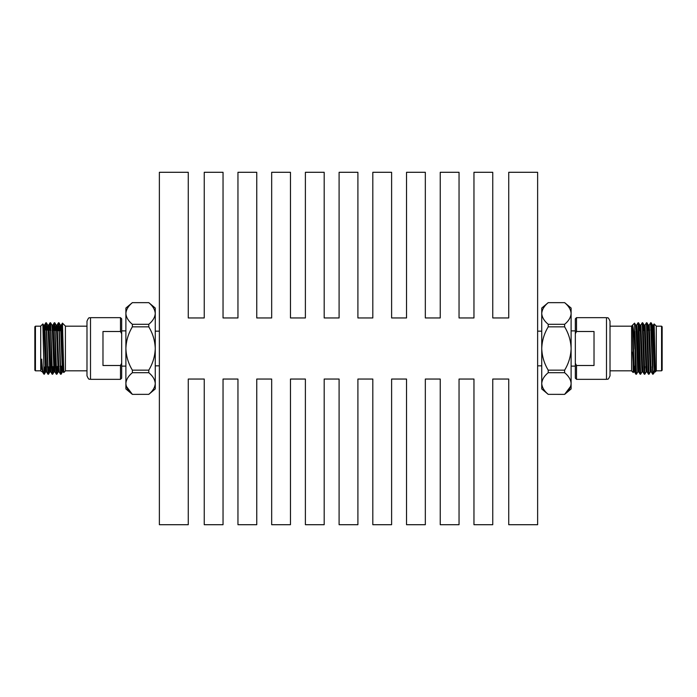 <?xml version="1.0" encoding="UTF-8"?>
<svg xmlns="http://www.w3.org/2000/svg" width="697" height="697" viewBox="0 0 697 697"><rect width="100%" height="100%" fill="white"/><g stroke="black" fill="none" stroke-linecap="round" stroke-linejoin="round"><path stroke-width="1.05" d="M86.986 326.179L86.986 348.5L86.986 321.186L86.986 326.179L65.396 326.179M44.286 374.228L44.8 367.066M45.871 329.986L46.411 322.798L47.962 366.692L48.485 374.228L49.008 366.849M50.062 330.204L50.611 322.798L52.153 366.692L52.684 374.228L53.207 366.631M54.253 330.43L54.802 322.798L56.352 366.692L56.875 374.228L57.407 366.404M58.435 330.648L59.001 322.798L60.543 366.692L61.075 374.228L61.615 366.186M41.733 369.393L41.733 359.138C42.526 371.126 43.284 375.639 44.016 372.677L44.033 372.372M45.366 329.96L45.88 322.772L46.403 330.308L47.945 374.202L48.494 366.875M49.557 330.178L50.071 322.772L50.602 330.308L51.648 366.692L52.144 374.202L52.423 372.372M53.739 330.404L54.27 322.772L54.793 330.308L55.838 366.692L56.335 374.202L56.623 372.372M57.929 330.622L58.461 322.772L58.992 330.308L60.534 374.202L61.101 366.213M62.46 323.129L65.396 326.065L65.396 370.935L63.784 372.546L62.46 323.129L62.111 330.84M42.465 371.945L40.722 370.935L40.722 326.065L42.857 323.931L44.016 372.05M41.733 359.138L42.43 371.919L44.016 374.228M35.434 370.821L34.85 370.229L34.85 326.771L35.434 326.179L35.434 370.821L40.722 370.821M43.136 328.653L43.545 325.081L44.033 331.92L45.61 371.945L46.655 371.945M47.257 330.064L47.71 325.055L48.755 325.055L49.278 331.92L50.82 371.919L49.801 371.945L48.232 331.92L47.736 325.081L46.411 322.798M50.611 322.798L51.935 325.081L52.423 331.92L54 371.945L52.711 374.202M55.629 330.5L56.1 325.055L56.623 331.92L58.191 371.945L59.245 371.945M56.901 374.202L58.226 371.919L58.67 366.343M59.82 330.718L60.291 325.055L61.345 325.055L63.436 371.945L62.39 371.945L62.869 366.117M59.001 322.798L60.325 325.081L60.813 331.92L62.39 371.945M43.51 325.055L44.556 325.055L45.087 331.92L46.629 371.919L47.945 374.202M48.302 330.117L48.755 325.055M52.493 330.334L52.92 325.081L54.244 322.798M51.9 325.055L52.955 325.055L53.477 331.92L55.019 371.919L56.335 374.202M54.802 322.798L56.126 325.081L57.145 325.055L58.722 365.08L59.21 371.919L60.534 374.202M120.494 317.666L121.67 318.843L121.67 378.157L120.494 379.334L120.494 365.498L102.982 365.498L102.982 331.502L120.494 331.502L120.494 317.666L90.505 317.666L90.505 379.334C89.564 378.454 89.286 381.25 86.986 375.814L86.986 348.5M121.67 363.268L120.494 365.498M120.494 331.502L121.67 333.732M65.396 370.821L86.986 370.821L86.986 375.814M126.366 386.373L132.369 394.345C128.335 391.026 126.174 387.419 125.887 383.524C126.166 379.638 128.326 376.031 132.369 372.695L148.783 372.695C152.817 376.014 154.969 379.63 155.257 383.524C154.978 387.401 152.826 391.008 148.783 394.345L132.369 394.371L148.783 394.345M148.783 326.849C152.817 333.523 154.978 340.746 155.257 348.5C154.978 356.272 152.817 363.486 148.783 370.151L132.369 370.151C128.326 363.477 126.166 356.254 125.887 348.5C126.174 340.728 128.335 333.514 132.369 326.849L148.783 326.849L148.783 324.305L132.369 324.305C128.335 320.986 126.174 317.37 125.887 313.476C126.166 309.599 128.326 305.992 132.369 302.655L148.783 302.655C152.817 305.974 154.969 309.581 155.257 313.476C154.978 317.362 152.826 320.968 148.783 324.305M148.783 302.655L132.369 302.655M132.369 324.305L132.369 326.849M148.783 372.695L148.783 370.151M132.369 370.151L132.369 372.695M132.369 394.371L125.887 388.943L125.887 308.057L132.369 302.629M148.783 394.371L155.257 388.943L155.257 308.057L148.783 302.629M508.732 317.954L492.753 317.954L492.753 172.29L473.96 172.29L473.96 317.954L459.044 317.954L459.044 172.29L440.243 172.29L440.243 317.954L425.327 317.954L425.327 172.29L406.534 172.29L406.534 317.954L391.609 317.954L391.609 172.29L372.817 172.29L372.817 317.954L357.901 317.954L357.901 172.29L339.099 172.29L339.099 317.954L324.183 317.954L324.183 172.29L305.391 172.29L305.391 317.954L290.466 317.954L290.466 172.29L271.673 172.29L271.673 317.954L256.757 317.954L256.757 172.29L237.956 172.29L237.956 317.954L223.04 317.954L223.04 172.29L204.247 172.29L204.247 317.954L188.268 317.954L188.268 172.29L159.369 172.29L159.369 524.71L188.268 524.71L188.268 379.046L204.247 379.046L204.247 524.71L223.04 524.71L223.04 379.046L237.956 379.046L237.956 524.71L256.757 524.71L256.757 379.046L271.673 379.046L271.673 524.71L290.466 524.71L290.466 379.046L305.391 379.046L305.391 524.71L324.183 524.71L324.183 379.046L339.099 379.046L339.099 524.71L357.901 524.71L357.901 379.046L372.817 379.046L372.817 524.71L391.609 524.71L391.609 379.046L406.534 379.046L406.534 524.71L425.327 524.71L425.327 379.046L440.243 379.046L440.243 524.71L459.044 524.71L459.044 379.046L473.96 379.046L473.96 524.71L492.753 524.71L492.753 379.046L508.732 379.046L508.732 524.71L537.631 524.71L537.631 172.29L508.732 172.29L508.732 317.954M570.634 386.373L564.631 394.345C568.665 391.026 570.826 387.419 571.113 383.524C570.834 379.638 568.674 376.031 564.631 372.695L548.217 372.695C544.183 376.014 542.031 379.63 541.743 383.524C542.022 387.401 544.174 391.008 548.217 394.345L564.631 394.371L548.217 394.345M548.217 326.849C544.183 333.523 542.022 340.746 541.743 348.5C542.022 356.272 544.183 363.486 548.217 370.151L564.631 370.151C568.674 363.477 570.834 356.254 571.113 348.5C570.826 340.728 568.665 333.514 564.631 326.849L548.217 326.849L548.217 324.305L564.631 324.305C568.665 320.986 570.826 317.37 571.113 313.476C570.834 309.599 568.674 305.992 564.631 302.655L548.217 302.655C544.183 305.974 542.031 309.581 541.743 313.476C542.022 317.362 544.174 320.968 548.217 324.305M548.217 302.655L564.631 302.655M564.631 324.305L564.631 326.849M564.631 370.151L564.631 372.695M548.217 372.695L548.217 370.151M564.631 394.371L571.113 388.943L571.113 308.057L564.631 302.629M548.217 394.371L541.743 388.943L541.743 308.057L548.217 302.629M631.604 370.821L610.014 370.821L610.014 326.179L631.604 326.179M652.714 374.228L650.615 322.772L649.264 325.081L648.846 330.108M648.768 372.372L648.489 374.202L647.992 366.692L646.415 322.772L645.065 325.081M644.847 366.683L644.316 374.228L643.793 366.692L642.225 322.772L640.874 325.081L642.477 365.08L642.974 371.919L644.289 374.202M640.377 372.372L640.099 374.202L639.602 366.692L638.025 322.772L636.675 325.081M636.187 372.372L635.899 374.202L635.403 366.692L634.558 323.129L631.604 326.065L631.604 370.935L633.216 372.546L632.615 325.333C633.416 327.695 634.174 335.64 634.897 349.18L634.854 348.5M654.283 370.264L653.603 373.583L652.984 372.677L651.643 330.308L651.146 322.798L650.867 324.628M650.371 371.919L649.02 374.228L647.452 330.308L646.955 322.798L646.668 324.628M642.756 322.798L644.08 325.081L644.577 331.92L646.145 371.945L644.83 374.228L643.253 330.308L642.756 322.798L642.477 324.628M641.981 371.919L640.63 374.228L639.062 330.308L638.565 322.798L638.278 324.628M637.79 371.919L636.439 374.228L634.897 331.241M653.054 329.89L653.455 325.081L654.126 323.931L656.278 326.065L656.278 370.935L655.267 371.945L653.49 325.055L652.444 325.055L652 329.942M653.838 329.847L653.864 328.653M654.143 323.931L655.267 369.393M661.566 326.179L662.15 326.771L662.15 370.229L661.566 370.821L661.566 326.179L656.278 326.179M652.68 374.202L651.364 371.919L650.867 365.08L649.264 325.081M648.489 374.202L647.164 371.919L646.668 365.08L645.1 325.055L644.045 325.055L643.592 330.387M640.099 374.202L638.774 371.919L637.232 331.92L636.709 325.055L635.655 325.055M635.089 366.169L634.584 371.919L634.087 365.08L632.615 325.333M655.267 371.945L654.535 371.945L654.013 365.08L652.444 325.055M651.39 371.945L650.345 371.945L648.768 331.92L648.28 325.081L647.792 330.16M643 371.945L641.954 371.945L640.377 331.92L639.881 325.081L639.384 330.605M638.809 371.945L637.755 371.945L636.187 331.92L635.69 325.081L634.558 323.129M634.61 371.945L633.564 371.945L632.615 352.098M576.506 365.498L575.33 363.268L575.33 378.157L576.506 379.334L576.506 365.498L594.018 365.498L594.018 331.502L576.506 331.502L576.506 317.666L606.495 317.666C607.436 318.546 607.714 315.75 610.014 321.186L610.014 375.814C607.714 381.25 607.436 378.454 606.495 379.334L606.495 317.666M575.33 363.268L575.33 318.843L576.506 317.666M575.33 333.732L576.506 331.502M58.975 322.772L58.461 322.772M54.775 322.772L54.27 322.772M50.585 322.772L50.071 322.772M46.385 322.772L45.88 322.772M61.075 374.228L60.561 374.228M56.875 374.228L56.37 374.228M52.676 374.228L52.17 374.228M48.485 374.228L47.98 374.228M40.722 326.179L35.434 326.179M62.791 330.875L61.824 330.822M59.515 330.7L57.616 330.605M55.307 330.483L53.408 330.387M51.108 330.265L48.154 330.108M46.899 330.038L45 329.942M61.911 366.169L60.02 366.273M56.344 366.465L55.838 366.491M53.538 366.613L51.648 366.709M47.971 366.901L47.457 366.927M43.545 325.081L42.874 323.931M45.636 371.919L44.32 374.202M49.836 371.919L48.511 374.202M62.416 371.919L61.101 374.202M55.046 371.945L54 371.945M45.854 322.798L44.53 325.081M50.045 322.798L48.72 325.081M52.144 374.202L50.82 371.919M58.435 322.798L57.119 325.081M61.31 325.081L62.442 323.129M63.41 371.919L63.767 372.538M120.494 379.334L90.505 379.334M125.887 330.883L121.67 330.883M125.887 366.117L121.67 366.117M90.505 317.666C89.564 318.546 89.286 315.75 86.986 321.186M155.257 365.847L159.369 365.847M155.257 331.153L159.369 331.153M541.743 331.153L537.631 331.153M541.743 365.847L537.631 365.847M635.925 374.228L636.439 374.228M640.125 374.228L640.63 374.228M644.324 374.228L644.83 374.228M648.515 374.228L649.02 374.228M638.025 322.772L638.539 322.772M642.225 322.772L642.73 322.772M646.415 322.772L646.929 322.772M650.615 322.772L651.12 322.772M653.533 373.679L652.984 374.228M656.278 370.821L661.566 370.821M635.385 366.186L635.899 366.213M639.593 366.404L640.099 366.43M643.793 366.631L644.307 366.657M647.992 366.849L648.506 366.875M652.2 367.066L652.706 367.092M638.565 330.648L640.325 330.552M642.747 330.43L644.507 330.334M646.938 330.204L649.743 330.064M651.129 329.986L653.925 329.838M634.584 371.919L635.899 374.202M648.245 325.055L649.29 325.055M646.145 371.945L647.199 371.945M639.855 325.055L640.9 325.055M651.146 322.798L652.47 325.081M646.955 322.798L648.28 325.081M638.565 322.798L639.881 325.081M653.603 373.583L654.57 371.919M633.59 371.919L633.233 372.538M576.506 379.334L606.495 379.334M571.113 366.117L575.33 366.117M571.113 330.883L575.33 330.883"/></g></svg>
